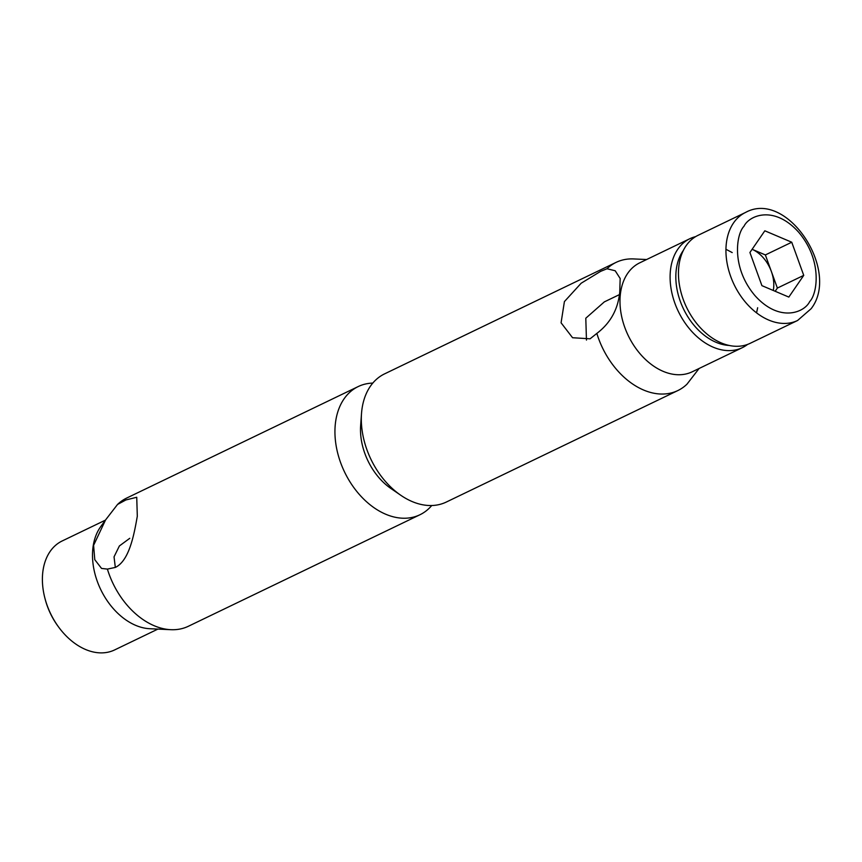 <?xml version="1.0" encoding="UTF-8"?>
<svg xmlns="http://www.w3.org/2000/svg" width="862" height="862" viewBox="0 0 862 862"><rect width="100%" height="100%" fill="white"/><g stroke="black" fill="none" stroke-linecap="round" stroke-linejoin="round"><path stroke-width="1.29" d="M358.204 386.564L126.671 498.064A71.137 49.36 64.3 0 0 117.534 504.453L125.917 499.949L136.735 497.266L137.306 516.209C134.106 534.505 129.311 560.731 115.346 567.422L107.405 569.092A71.137 49.36 64.3 0 0 170.838 629.691A71.137 49.36 64.3 0 0 188.401 626.254L419.934 514.754A71.137 49.36 -115.7 0 1 359.853 495.047A71.137 49.36 -115.7 0 1 335.771 420.645A71.137 49.36 -115.7 0 1 358.204 386.564A71.137 49.36 -115.7 0 1 372.783 383.094M107.405 569.092L101.544 568.424L94.788 559.686L93.592 545.323L105.563 519.948L100.692 526.682A60.469 41.958 64.3 0 0 93.215 545.797A60.469 41.958 64.3 0 0 149.826 628.721L170.838 629.691M105.563 519.948L117.534 504.453M105.433 520.131L62.172 540.97A60.469 41.958 64.3 0 0 43.1 569.933A60.469 41.958 64.3 0 0 44.964 598.411A60.469 41.958 64.3 0 0 58.993 627.558A60.469 41.958 64.3 0 0 114.635 649.926L157.908 629.088M129.763 538.308L119.387 545.958L114.043 556.841L115.325 567.433M431.733 505.52A71.137 49.36 -115.7 0 1 419.934 514.754M395.658 491.415A54.877 38.079 -115.7 0 1 361.146 421.152M44.964 598.411L45.244 599.489A56.407 39.135 64.3 0 0 58.336 626.663L58.993 627.558M699.082 368.494L686.982 384.172A71.137 49.36 -115.7 0 1 677.844 390.561A71.137 49.36 -115.7 0 1 637.492 387.016A71.137 49.36 -115.7 0 1 596.849 333.411L590.082 338.809L572.573 337.732L561.076 322.808L564.405 301.592L581.16 283.232L600.652 271.347L606.977 268.761A71.137 49.36 -115.7 0 1 616.114 262.371A71.137 49.36 -115.7 0 1 633.667 258.934L646.608 259.527M616.114 262.371L384.581 373.871A71.137 49.36 64.3 0 0 361.501 413.641A71.137 49.36 64.3 0 0 400.819 495.294A71.137 49.36 64.3 0 0 405.959 498.505A71.137 49.36 64.3 0 0 446.311 502.05L677.844 390.561M361.501 413.641L360.639 425.548A54.877 38.079 64.3 0 0 390.982 488.538L400.819 495.294M606.977 268.761L615.188 270.754L620.166 278.491L619.756 291.949C618.076 309.286 610.436 323.099 596.849 333.411M747.548 344.444A60.469 41.958 -115.7 0 1 742.344 347.655L692.229 371.791A60.469 41.958 -115.7 0 1 657.943 368.774A60.469 41.958 -115.7 0 1 620.694 291.798A60.469 41.958 -115.7 0 1 639.766 262.824L689.869 238.699A60.469 41.958 -115.7 0 1 695.634 236.63M742.344 347.655A60.469 41.958 -115.7 0 1 708.047 344.638A60.469 41.958 -115.7 0 1 670.808 267.662A60.469 41.958 -115.7 0 1 689.869 238.699M729.133 345.447A56.407 39.135 -115.7 0 1 676.487 268.104A56.407 39.135 -115.7 0 1 683.361 250.411M604.337 301.883L585.794 318.218L586.462 340.081M716.085 340.371A59.963 41.602 -115.7 0 1 679.504 285.419A59.963 41.602 -115.7 0 1 698.069 235.315L745.544 212.451A59.963 41.602 -115.7 0 0 733.54 222.935A59.963 41.602 -115.7 0 0 763.56 317.507A59.963 41.602 -115.7 0 0 797.565 320.502L750.091 343.356A59.963 41.602 -115.7 0 1 716.085 340.371M791.747 242.233L803.74 275.377L788.827 297.078L761.911 285.645L749.918 252.501L764.831 230.8L791.747 242.233L765.37 254.936L752.117 249.301A30.687 21.291 -115.7 0 1 754.541 250.519A30.687 21.291 -115.7 0 1 771.371 271.508A30.687 21.291 -115.7 0 1 773.289 290.472M756.567 312.863L757.655 307.734M732.204 252.588L725.933 249.269M775.175 291.27L777.373 288.07L803.74 275.377M765.37 254.936L777.373 288.07M743.971 226.297C749.024 215.5 774.022 204.768 798.643 232.201C822.66 260.486 817.391 293.802 809.687 301.581C804.634 312.378 779.636 323.099 755.015 295.677C730.998 267.382 736.267 234.065 743.971 226.297M797.565 320.502L811.11 308.725C840.687 270.991 787.114 189.403 745.544 212.451M604.273 301.915L619.293 294.685"/></g></svg>
